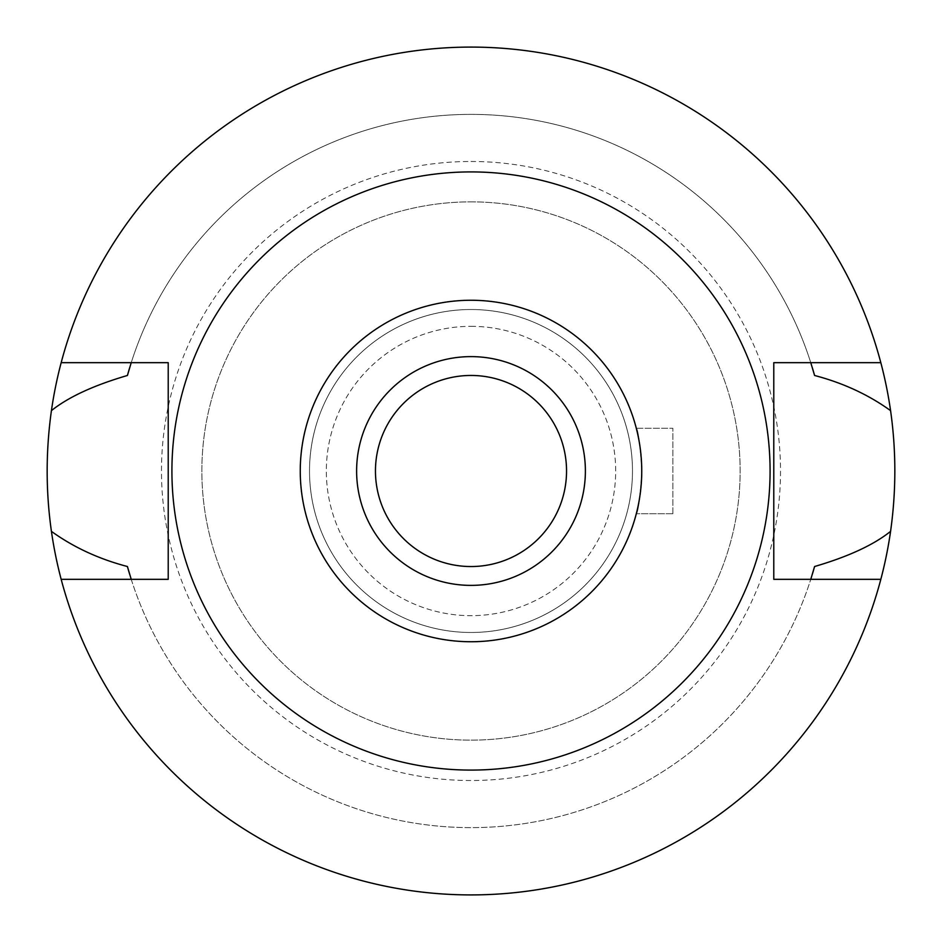 <?xml version="1.0" encoding="UTF-8"?>
<svg xmlns="http://www.w3.org/2000/svg" width="942" height="942" viewBox="0 0 942 942"><rect width="100%" height="100%" fill="white"/><g stroke="black" fill="none" stroke-linecap="round" stroke-linejoin="round"><path stroke-width="0.71" stroke-dasharray="4.71 3.53" d="M471 770.085A299.085 299.085 0 0 0 770.085 471A299.085 299.085 0 0 0 471 171.915A299.085 299.085 0 0 0 171.915 471A299.085 299.085 0 0 0 471 770.085M61.171 579.33A423.9 423.9 0 0 0 471 894.9A423.9 423.9 0 0 1 61.171 579.33L168.218 579.33L168.218 362.67L131.232 362.67A356.618 356.618 0 0 1 810.768 362.67L810.768 362.67A356.618 356.618 0 0 0 131.232 362.67L61.171 362.67A423.9 423.9 0 0 1 471 47.1A423.9 423.9 0 0 0 61.171 362.67M129.655 574.243A356.618 356.618 0 0 0 130.726 577.705M131.232 579.33A356.618 356.618 0 0 0 810.768 579.33A356.618 356.618 0 0 1 131.232 579.33M811.274 577.705A356.618 356.618 0 0 0 812.345 574.231M880.829 362.67A423.9 423.9 0 0 0 471 47.1A423.9 423.9 0 0 1 880.829 362.67L773.782 362.67L773.782 579.33L880.829 579.33A423.9 423.9 0 0 1 471 894.9A423.9 423.9 0 0 0 880.829 579.33M812.345 367.769A356.618 356.618 0 0 0 811.274 364.295M130.726 364.295A356.618 356.618 0 0 0 129.655 367.769M471 894.9A423.9 423.9 0 0 0 894.9 471A423.9 423.9 0 0 0 471 47.1A423.9 423.9 0 0 0 47.1 471A423.9 423.9 0 0 0 471 894.9M471 161.482A309.518 309.518 0 0 1 780.518 471A309.518 309.518 0 0 1 471 780.518A309.518 309.518 0 0 1 161.482 471A309.518 309.518 0 0 1 471 161.482M471 201.859A269.141 269.141 0 0 1 740.141 471A269.141 269.141 0 0 1 471 740.141A269.141 269.141 0 0 1 201.859 471A269.141 269.141 0 0 1 471 201.859A269.141 269.141 0 0 0 201.859 471A269.141 269.141 0 0 0 471 740.141A269.141 269.141 0 0 0 740.141 471A269.141 269.141 0 0 0 471 201.859M471 300.098A170.902 170.902 0 0 1 641.902 471A170.902 170.902 0 0 1 471 641.902A170.902 170.902 0 0 1 300.098 471A170.902 170.902 0 0 1 471 300.098A170.902 170.902 0 0 0 300.098 471A170.902 170.902 0 0 0 471 641.902A170.902 170.902 0 0 0 641.902 471A170.902 170.902 0 0 0 471 300.098M636.474 428.269C638.287 430.682 640.101 444.918 641.902 471C640.136 496.811 638.335 511.047 636.474 513.731C638.287 511.318 640.101 497.082 641.902 471C640.136 445.189 638.335 430.953 636.474 428.269L672.859 428.269L636.474 428.269M471 326.332A144.668 144.668 0 0 1 615.668 471A144.668 144.668 0 0 1 471 615.668A144.668 144.668 0 0 1 326.332 471A144.668 144.668 0 0 1 471 326.332A144.668 144.668 0 0 0 326.332 471A144.668 144.668 0 0 0 471 615.668A144.668 144.668 0 0 0 615.668 471A144.668 144.668 0 0 0 471 326.332M471 309.518A161.482 161.482 0 0 1 632.482 471A161.482 161.482 0 0 1 471 632.482A161.482 161.482 0 0 1 309.518 471A161.482 161.482 0 0 1 471 309.518A161.482 161.482 0 0 0 309.518 471A161.482 161.482 0 0 0 471 632.482A161.482 161.482 0 0 0 632.482 471A161.482 161.482 0 0 0 471 309.518M672.859 513.731L636.474 513.731L672.859 513.731L672.859 428.269L672.859 513.731M471 356.618A114.382 114.382 0 0 1 585.382 471A114.382 114.382 0 0 1 471 585.382A114.382 114.382 0 0 1 356.618 471A114.382 114.382 0 0 1 471 356.618M471 375.458A95.542 95.542 0 0 1 566.542 471A95.542 95.542 0 0 1 471 566.542A95.542 95.542 0 0 1 375.458 471A95.542 95.542 0 0 1 471 375.458"/><path stroke-width="1.41" d="M471 641.737A170.738 170.738 0 0 1 300.262 471A170.738 170.738 0 0 1 471 300.262A170.738 170.738 0 0 1 641.737 471A170.738 170.738 0 0 1 471 641.737M471 585.382A114.382 114.382 0 0 0 585.382 471A114.382 114.382 0 0 0 471 356.618A114.382 114.382 0 0 0 356.618 471A114.382 114.382 0 0 0 471 585.382M471 770.085A299.085 299.085 0 0 1 171.915 471A299.085 299.085 0 0 1 471 171.915A299.085 299.085 0 0 1 770.085 471A299.085 299.085 0 0 1 471 770.085M880.829 362.67L773.782 362.67L773.782 579.33L880.829 579.33A423.9 423.9 0 0 1 61.171 579.33L168.218 579.33L168.218 362.67L61.171 362.67A423.9 423.9 0 0 1 890.579 410.641C868.442 394.686 843.114 382.97 814.583 375.481L810.768 362.67A356.618 356.618 0 0 1 811.274 364.295M129.655 367.769A356.618 356.618 0 0 0 127.417 375.481C93.635 385.384 68.307 397.1 51.421 410.641C45.746 451.124 45.746 491.371 51.421 531.359C73.558 547.302 98.886 559.03 127.417 566.519L131.232 579.33A356.618 356.618 0 0 1 130.726 577.705M127.417 566.519A356.618 356.618 0 0 0 129.655 574.243M812.345 574.231A356.618 356.618 0 0 0 814.583 566.519L810.768 579.33A356.618 356.618 0 0 0 811.274 577.705M814.583 375.481A356.618 356.618 0 0 0 812.345 367.769M127.417 375.481L131.232 362.67A356.618 356.618 0 0 0 130.726 364.295M61.171 579.33A423.9 423.9 0 0 1 51.421 531.359M814.583 566.519C848.365 556.616 873.693 544.9 890.579 531.359A423.9 423.9 0 0 1 880.829 579.33M890.579 531.359C896.254 490.876 896.254 450.629 890.579 410.641M51.421 410.641A423.9 423.9 0 0 1 61.171 362.67M471 566.542A95.542 95.542 0 0 0 566.542 471A95.542 95.542 0 0 0 471 375.458A95.542 95.542 0 0 0 375.458 471A95.542 95.542 0 0 0 471 566.542"/></g></svg>
